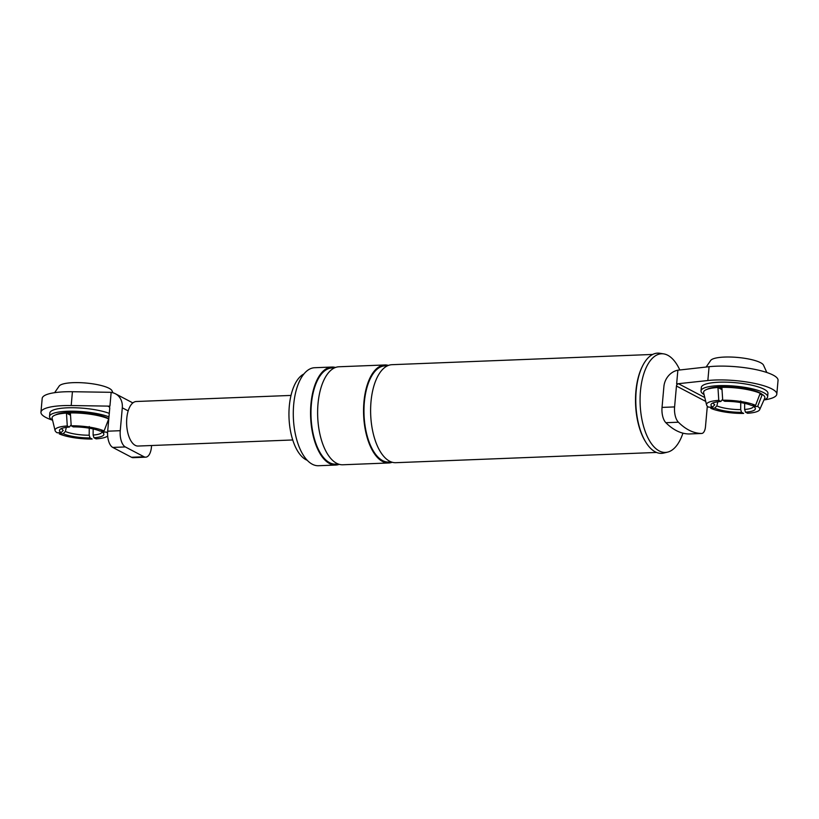 <?xml version="1.0" encoding="UTF-8"?>
<svg xmlns="http://www.w3.org/2000/svg" width="819" height="819" viewBox="0 0 819 819"><rect width="100%" height="100%" fill="white"/><g stroke="black" fill="none" stroke-linecap="round" stroke-linejoin="round"><path stroke-width="1.23" d="M713.39 402.784A20.066 4.648 5.1 0 0 714.772 404.801L712.602 407.033L708.66 407.186A26.751 6.204 5.1 0 1 706.562 404.924L703.634 392.762A30.764 7.125 5.1 0 1 717.956 387.5L718.775 400.368L720.863 401.464L722.102 399.846M717.956 387.5L722.02 389.639M745.474 412.172L747.563 413.267A26.751 6.204 5.1 0 0 759.684 409.664A26.751 6.204 5.1 0 0 757.667 406.439L753.736 406.593A22.287 5.17 5.1 0 1 754.842 407.514A22.287 5.17 5.1 0 1 745.474 412.172L744.625 409.459L744.666 403.419M760.196 393.325L755.589 405.344L751.647 405.497A22.287 5.17 5.1 0 0 724.784 401.31L722.696 400.204L721.877 387.346A30.764 7.125 5.1 0 1 760.196 393.325M706.562 404.924A26.751 6.204 5.1 0 1 718.775 400.368M763.953 399.959A42.353 9.818 -174.9 0 0 776.811 394.164L778.05 380.344A42.353 9.818 -174.9 0 0 754.289 369.267A42.353 9.818 -174.9 0 0 709.08 366.707L677.866 370.198L676.648 383.876L678.613 383.804L704.78 397.543M722.696 400.204A26.751 6.204 5.1 0 1 755.589 405.344M740.765 400.941L740.693 409.613L741.553 412.326L743.642 413.421A26.751 6.204 5.1 0 1 710.738 408.282L714.68 408.128L716.85 405.886L717.833 401.771M678.613 383.804A2.232 1.894 117.7 0 0 676.453 386.036L674.59 406.92A13.37 6.327 87.8 0 0 678.419 422.215L665.867 422.706A111.456 52.733 87.8 0 0 689.004 433.968L701.566 433.476A8.917 4.218 87.8 0 0 701.668 433.476A8.917 4.218 87.8 0 0 705.476 426.75L707.319 406.142M665.867 422.706A13.37 6.327 -92.2 0 1 662.039 407.412L663.902 386.527A16.493 14.025 117.7 0 1 677.866 370.198M678.419 422.215A111.456 52.733 87.8 0 0 701.566 433.476M307.258 460.309A44.134 20.884 -92.2 0 1 306.06 459.756A44.134 20.884 -92.2 0 1 288.974 416.533A44.134 20.884 -92.2 0 1 303.869 374.007M339.25 464.342A49.038 23.198 -92.2 0 1 335.749 465.049L318.478 465.724A49.038 23.198 -92.2 0 1 312.315 464.24A49.038 23.198 -92.2 0 1 293.315 411.128A49.038 23.198 -92.2 0 1 314.629 367.721L331.9 367.045A49.038 23.198 -92.2 0 1 335.452 367.475M335.749 465.049A49.038 23.198 -92.2 0 1 329.576 463.564A49.038 23.198 -92.2 0 1 310.585 410.452A49.038 23.198 -92.2 0 1 331.9 367.045M392.24 462.254A49.038 23.198 -92.2 0 1 388.728 462.97L342.813 464.772A49.038 23.198 -92.2 0 1 336.64 463.288A49.038 23.198 -92.2 0 1 317.649 410.176A49.038 23.198 -92.2 0 1 338.964 366.769L384.879 364.967A49.038 23.198 -92.2 0 1 388.431 365.397M388.728 462.97A49.038 23.198 -92.2 0 1 382.565 461.486A49.038 23.198 -92.2 0 1 363.575 408.364A49.038 23.198 -92.2 0 1 384.879 364.967M656.521 452.446L395.792 462.694A49.038 23.198 -92.2 0 1 389.629 461.21A49.038 23.198 -92.2 0 1 370.638 408.087A49.038 23.198 -92.2 0 1 391.943 364.69L652.671 354.443M776.811 394.164A42.353 9.818 -174.9 0 0 753.06 383.097A42.353 9.818 -174.9 0 0 707.851 380.528L676.648 383.876M767.628 396.826L767.935 393.376A33.436 7.75 -174.9 0 0 764.066 389.24A33.436 7.75 -174.9 0 0 726.934 382.186A33.436 7.75 -174.9 0 0 701.33 387.428L701.023 390.888A33.436 7.75 5.1 0 1 726.627 385.636A33.436 7.75 5.1 0 1 763.758 392.7A33.436 7.75 5.1 0 1 767.628 396.826A33.436 7.75 5.1 0 1 763.984 399.897M704.064 394.553A33.436 7.75 5.1 0 1 701.023 390.888M762.161 394.42A28.982 6.716 -174.9 0 0 759.837 392.854A28.982 6.716 -174.9 0 0 732.176 386.957A28.982 6.716 -174.9 0 0 707.084 389.322M712.602 407.033A22.287 5.17 5.1 0 1 711.711 403.665A22.287 5.17 5.1 0 1 720.863 401.464M741.553 412.326A22.287 5.17 5.1 0 1 714.68 408.128M740.693 409.613A20.066 4.648 5.1 0 1 716.85 405.886M757.667 406.439L762.274 394.42A30.764 7.125 5.1 0 1 764.721 398.218L759.684 409.664M706.152 367.014L710.677 360.462A26.751 6.204 5.1 0 1 732.565 357.104A26.751 6.204 5.1 0 1 760.575 362.694A26.751 6.204 5.1 0 1 763.513 365.172L766.83 372.502M762.274 394.42L759.735 394.523M753.326 406.111A20.066 4.648 5.1 0 1 753.347 406.255A20.066 4.648 5.1 0 1 744.625 409.459M718.785 387.94A28.982 6.716 5.1 0 1 721.908 387.796M759.93 394.031A28.982 6.716 5.1 0 1 760.697 394.482M682.944 433.159A49.365 23.352 -92.2 0 1 667.628 452.119L663.769 453.05A50.154 23.731 -92.2 0 1 655.231 451.842A50.154 23.731 -92.2 0 1 645.577 441.81L645.075 440.98A49.038 23.198 -92.2 0 1 642.168 366.769L642.587 365.909A50.154 23.731 -92.2 0 1 659.858 353.276L663.769 353.9A49.365 23.352 -92.2 0 1 667.761 355.262A49.365 23.352 -92.2 0 1 679.75 369.85M645.577 441.81A50.154 23.731 -92.2 0 1 642.587 365.909M667.628 452.119A49.365 23.352 -92.2 0 1 659.223 450.931A49.365 23.352 -92.2 0 1 640.468 391.001A49.365 23.352 -92.2 0 1 663.769 353.9M70.526 415.233L66.462 413.093L67.271 425.962L69.359 427.057L70.598 425.45M89.271 426.545L89.199 435.217L90.049 437.919L92.137 439.015A26.751 6.204 5.1 0 1 59.244 433.875L63.186 433.722L65.346 431.49L66.339 427.364M108.702 418.929L104.095 430.948L100.153 431.101A22.287 5.17 5.1 0 0 73.29 426.904L71.202 425.808L70.383 412.94A30.764 7.125 5.1 0 1 108.702 418.929M89.199 435.217A20.066 4.648 5.1 0 1 65.346 431.49M90.049 437.919A22.287 5.17 5.1 0 1 63.186 433.722M107.678 435.964A26.751 6.204 5.1 0 1 96.069 438.861L93.98 437.766L93.12 435.063L93.171 429.023M145.731 457.166L133.169 457.667A13.37 6.327 -92.2 0 1 131.49 457.258L144.042 456.767A13.37 6.327 87.8 0 0 145.731 457.166A13.37 6.327 87.8 0 0 151.443 447.082L151.576 445.516M125.327 446.939L112.776 447.43A13.37 6.327 -92.2 0 1 107.688 431.193L120.25 430.702A13.37 6.327 87.8 0 0 125.327 446.939L144.042 456.767M107.586 433.149A26.751 6.204 5.1 0 0 106.173 432.033L102.232 432.186A22.287 5.17 5.1 0 1 103.348 433.108A22.287 5.17 5.1 0 1 93.98 437.766M101.822 431.715A20.066 4.648 5.1 0 1 101.843 431.848A20.066 4.648 5.1 0 1 93.12 435.063M71.202 425.808A26.751 6.204 5.1 0 1 104.095 430.948M67.271 425.962A26.751 6.204 5.1 0 0 55.068 430.518A26.751 6.204 5.1 0 0 57.166 432.79L61.108 432.637A22.287 5.17 5.1 0 1 60.217 429.258A22.287 5.17 5.1 0 1 69.359 427.057M61.108 432.637L63.268 430.395A20.066 4.648 5.1 0 1 61.896 428.388M67.291 413.534A28.982 6.716 5.1 0 1 70.414 413.4M54.617 392.68L59.183 386.056A26.751 6.204 5.1 0 1 81.071 382.708A26.751 6.204 5.1 0 1 109.07 388.288A26.751 6.204 5.1 0 1 112.019 390.776L112.93 392.803M72.43 391.717L71.202 405.538L109.93 406.142L111.159 392.321L72.43 391.717A42.353 9.818 -174.9 0 0 42.189 398.413L40.95 412.233A42.353 9.818 -174.9 0 0 52.58 420.208M292.752 439.967L138.073 446.048A22.287 10.545 -92.2 0 1 135.268 445.372A22.287 10.545 -92.2 0 1 128.184 410.903A22.287 10.545 -92.2 0 1 136.323 401.505L291.001 395.423M109.93 406.142L107.965 406.224A2.232 1.894 117.7 0 1 109.736 408.302L107.688 431.193M120.25 430.702L122.297 407.811L128.184 410.903M111.149 392.465A16.493 14.025 117.7 0 1 115.438 393.775A16.493 14.025 117.7 0 1 122.297 407.811M71.202 405.538A42.353 9.818 -174.9 0 0 40.95 412.233M52.57 420.147A33.436 7.75 5.1 0 1 49.519 416.482L49.836 413.022A33.436 7.75 5.1 0 1 72.533 407.729A33.436 7.75 5.1 0 1 109.275 413.38M112.776 447.43L131.49 457.258M49.519 416.482A33.436 7.75 5.1 0 1 72.226 411.189A33.436 7.75 5.1 0 1 108.968 416.84M108.804 418.704A28.982 6.716 -174.9 0 0 108.333 418.448A28.982 6.716 -174.9 0 0 80.682 412.551A28.982 6.716 -174.9 0 0 55.59 414.916M55.068 430.518L52.129 418.355A30.764 7.125 5.1 0 1 66.462 413.093M676.453 386.036L705.712 401.402M662.039 407.412L674.59 406.92M337.868 463.861A48.147 22.778 -92.2 0 1 329.658 462.704A48.147 22.778 -92.2 0 1 311.087 408.282A48.147 22.778 -92.2 0 1 334.101 368.069M390.847 461.773A48.147 22.778 -92.2 0 1 382.637 460.616A48.147 22.778 -92.2 0 1 364.076 406.204A48.147 22.778 -92.2 0 1 387.08 365.991M709.08 366.707L707.851 380.528M107.965 406.224L109.439 406.992M701.668 433.476L689.107 433.968M132.852 402.917L115.438 393.775"/></g></svg>
